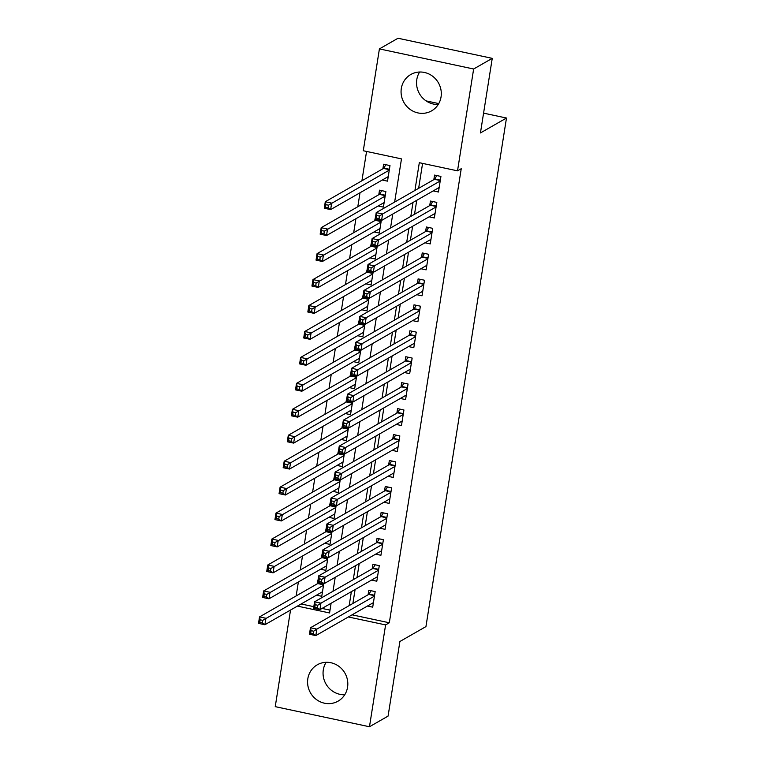 <?xml version="1.0" encoding="UTF-8"?>
<svg xmlns="http://www.w3.org/2000/svg" width="765" height="765" viewBox="0 0 765 765"><rect width="100%" height="100%" fill="white"/><g stroke="black" fill="none" stroke-linecap="round" stroke-linejoin="round"><path stroke-width="1.15" d="M438.221 104.489A20.942 19.842 60.2 0 1 416.801 79.579A20.942 19.842 60.2 0 1 419.631 72.015M441.051 96.916A20.942 19.842 60.2 0 1 431.594 110.858A20.942 19.842 60.2 0 1 409.935 109.271A20.942 19.842 60.2 0 1 401.319 88.444A20.942 19.842 60.2 0 1 410.786 74.511A20.942 19.842 60.2 0 1 432.445 76.098A20.942 19.842 60.2 0 1 441.051 96.916M326.139 662.299A20.942 19.842 -119.8 0 0 323.308 669.872A20.942 19.842 -119.8 0 0 344.728 694.773M347.559 687.209A20.942 19.842 60.2 0 1 338.101 701.142A20.942 19.842 60.2 0 1 316.442 699.554A20.942 19.842 60.2 0 1 307.826 678.737A20.942 19.842 60.2 0 1 317.293 664.795A20.942 19.842 60.2 0 1 338.952 666.382A20.942 19.842 60.2 0 1 347.559 687.209M394.644 202.065L401.482 158.891L363.289 150.743L379.411 48.903L398.02 38.25L492.249 58.35L480.439 132.947L506.487 118.03L425.942 626.592L399.894 641.5L388.075 716.097L369.466 726.75L275.237 706.65L290.537 610.049M366.559 151.441L361.912 180.779M360.009 192.77L357.8 206.732M355.907 218.714L353.688 232.675M351.795 244.666L349.586 258.627M347.683 270.609L345.474 284.57M343.571 296.562L341.362 310.514M339.469 322.505L337.25 336.466M335.357 348.448L333.148 362.409M331.245 374.401L329.036 388.352M327.133 400.344L324.924 414.305M323.031 426.296L320.812 440.248M318.919 452.239L316.71 466.201M314.807 478.182L312.598 492.144M310.695 504.135L308.486 518.087M306.583 530.078L304.374 544.039M302.481 556.021L300.272 569.982M298.369 581.974L296.16 595.935M433.2 190.896L438.46 192.015L440.927 176.447L434.558 175.089L433.841 179.632M429.089 216.839L434.348 217.968L436.815 202.4L430.446 201.042L429.729 205.575M424.986 242.792L430.236 243.911L432.703 228.343L426.334 226.985L425.617 231.527M420.874 268.735L426.124 269.854L428.591 254.286L422.232 252.928L421.505 257.47M416.762 294.688L422.022 295.806L424.489 280.239L418.12 278.881L417.403 283.423M412.651 320.631L417.91 321.749L420.377 306.182L414.008 304.824L413.291 309.366M408.548 346.574L413.798 347.702L416.265 332.125L409.897 330.767L409.179 335.309M404.436 372.526L409.686 373.645L412.153 358.077L405.785 356.72L405.068 361.262M400.325 398.469L405.584 399.588L408.051 384.02L401.682 382.663L400.965 387.205M396.213 424.412L401.472 425.541L403.939 409.973L397.57 408.615L396.853 413.148M392.11 450.365L397.36 451.484L399.827 435.916L393.459 434.558L392.741 439.1M387.998 476.308L393.248 477.427L395.715 461.859L389.347 460.501L388.63 465.043M383.887 502.261L389.146 503.38L391.613 487.812L385.244 486.454L384.518 490.996M379.775 528.204L385.034 529.323L387.501 513.755L381.133 512.397L380.415 516.939M375.672 554.147L380.922 555.275L383.389 539.707L377.021 538.35L376.303 542.882M371.561 580.1L376.81 581.218L379.277 565.651L372.909 564.293L372.192 568.835M318.125 579.43L317.15 583.915M322.237 553.487L321.262 557.972M326.349 527.534L325.364 532.019M330.451 501.591L329.476 506.076M334.563 475.639L333.588 480.124M338.675 449.696L337.7 454.18M342.787 423.753L341.802 428.237M346.889 397.8L345.914 402.285M351.001 371.857L350.026 376.342M355.113 345.904L354.138 350.399M359.225 319.961L358.24 324.446M363.337 294.018L362.352 298.503M367.439 268.066L366.464 272.55M371.551 242.123L370.576 246.607M375.663 216.179L374.687 220.664M378.159 205.976L383.408 207.095L385.876 191.527L379.507 190.169L378.79 194.712M301.152 603.977L313.813 606.674M322.055 608.433L330.021 610.126M316.519 595.18L321.769 596.298L323.777 583.657M320.621 569.236L325.88 570.355L327.879 557.704M324.733 543.284L329.992 544.403L331.991 531.761M328.845 517.341L334.095 518.46L336.103 505.818M332.957 491.388L338.207 492.517L340.215 479.865M337.059 465.445L342.318 466.564L344.317 453.922M341.171 439.502L346.43 440.621L348.429 427.97M345.283 413.549L350.533 414.678L352.541 402.027M349.395 387.606L354.644 388.725L356.653 376.084M353.497 361.663L358.756 362.782L360.755 350.131M357.609 335.711L362.868 336.83L364.867 324.188M361.721 309.768L366.971 310.886L368.979 298.235M365.833 283.815L371.082 284.943L373.091 272.292M369.935 257.872L375.194 258.991L377.193 246.349M374.047 231.929L379.306 233.048L381.305 220.397M382.271 180.033L387.52 181.152L389.987 165.584L383.619 164.226L382.902 168.769M352.091 614.84L389.318 622.777L461.238 168.711L457.518 170.844L419.316 162.696L414.917 190.466M422.586 163.394L418.637 188.333M416.734 200.325L414.525 214.277M412.631 226.268L410.413 240.229M408.52 252.211L406.311 266.172M404.408 278.164L402.199 292.115M400.296 304.107L398.087 318.068M396.194 330.05L393.975 344.011M392.082 356.002L389.873 369.964M387.97 381.945L385.761 395.907M383.858 407.898L381.649 421.85M379.756 433.841L377.537 447.802M375.644 459.784L373.435 473.745M371.532 485.737L369.323 499.698M367.42 511.68L365.211 525.641M363.318 537.632L361.099 551.584M359.206 563.576L356.997 577.537M355.094 589.519L352.885 603.48M367.449 606.043L372.708 607.161L375.166 591.594L368.807 590.236L368.08 594.778M506.487 118.03L483.576 113.144M438.756 103.591L426.086 100.884M492.249 58.35L473.64 69.003L457.518 170.844M379.411 48.903L473.64 69.003M389.318 622.777L385.598 624.909L369.466 726.75M348.362 616.973L385.598 624.909M413.014 202.448L410.805 216.409M408.902 228.4L406.693 242.352M404.8 254.343L402.591 268.305M400.688 280.296L398.479 294.248M396.576 306.239L394.367 320.2M392.464 332.182L390.255 346.143M388.362 358.135L386.153 372.086M384.25 384.078L382.041 398.039M380.138 410.021L377.929 423.982M376.026 435.974L373.817 449.935M371.924 461.917L369.705 475.878M367.812 487.869L365.603 501.821M363.7 513.812L361.491 527.774M359.588 539.755L357.379 553.717M355.486 565.708L353.267 579.66M351.374 591.651L349.165 605.612M297.432 606.1L329.572 612.956L331.102 603.25M333.005 591.269L335.213 577.307M337.116 565.316L339.325 551.364M341.228 539.373L343.437 525.412M345.331 513.43L347.54 499.469M349.442 487.477L351.651 473.516M353.554 461.534L355.763 447.573M357.666 435.581L359.875 421.63M361.769 409.638L363.987 395.677M365.88 383.695L368.089 369.734M369.992 357.743L372.201 343.791M374.104 331.8L376.313 317.838M378.206 305.847L380.425 291.895M382.318 279.904L384.527 265.943M386.43 253.961L388.639 240M390.542 228.008L392.751 214.057M372.211 603.317L373.282 603.547M313.65 631.211L311.106 630.666L310.695 633.257L313.239 633.803L313.65 631.211L316.844 629.117L315.811 635.6L309.443 634.242L310.475 627.759L316.844 629.117L374.448 596.136M373.425 602.619L315.811 635.6L313.239 633.803M311.106 630.666L310.475 627.759L368.682 594.434A2.687 0.65 102 0 0 368.988 594.089L371.073 590.723M310.695 633.257L309.443 634.242M322.342 592.684L321.271 592.454M262.309 622.94L262.72 620.348L260.167 619.803L259.765 622.394L262.309 622.94L264.881 624.737L258.513 623.379L259.536 616.896L265.904 618.254L264.881 624.737L322.486 591.756M318.489 582.528L318.049 583.226A2.687 0.65 -78 0 1 317.743 583.571L259.536 616.896L260.167 619.803M323.519 585.273L262.72 620.348M258.513 623.379L259.765 622.394M376.313 577.374L377.384 577.604M317.762 605.258L315.218 604.713L314.807 607.314L317.351 607.859L317.762 605.258L320.946 603.164L319.923 609.657L313.554 608.299L314.578 601.806L320.946 603.164L378.56 570.193M377.537 576.676L319.923 609.657L317.351 607.859M315.218 604.713L314.578 601.806L372.784 568.491A2.687 0.65 102 0 0 373.1 568.146L375.185 564.771M314.807 607.314L313.554 608.299M380.425 551.422L381.496 551.651M321.874 579.315L319.33 578.77L318.919 581.362L321.463 581.907L321.874 579.315L325.058 577.221L324.035 583.705L317.666 582.347L318.689 575.863L325.058 577.221L382.672 544.24M381.639 550.733L324.035 583.705L321.463 581.907M319.33 578.77L318.689 575.863L376.896 542.548A2.687 0.65 102 0 0 377.202 542.194L379.287 538.828M318.919 581.362L317.666 582.347M384.537 525.479L385.608 525.708M325.986 553.372L323.432 552.827L323.021 555.419L325.574 555.964L325.986 553.372L329.17 551.278L328.137 557.761L321.778 556.404L322.801 549.92L329.17 551.278L386.784 518.297M385.751 524.78L328.137 557.761L325.574 555.964M323.432 552.827L322.801 549.92L381.008 516.595A2.687 0.65 102 0 0 381.314 516.251L383.399 512.885M323.021 555.419L321.778 556.404M388.649 499.535L389.72 499.765M330.088 527.42L327.544 526.875L327.133 529.476L329.677 530.011L330.088 527.42L333.282 525.326L332.249 531.818L325.88 530.461L326.913 523.968L333.282 525.326L390.886 492.354M389.863 498.837L332.249 531.818L329.677 530.011M327.544 526.875L326.913 523.968L385.12 490.652A2.687 0.65 102 0 0 385.426 490.308L387.511 486.932M327.133 529.476L325.88 530.461M326.454 566.741L325.383 566.511M266.421 596.996L266.832 594.395L264.279 593.85L263.868 596.451L266.421 596.996L268.984 598.794L262.615 597.436L263.648 590.943L270.016 592.301L268.984 598.794L326.598 565.813M322.591 556.576L322.161 557.283A2.687 0.65 -78 0 1 321.855 557.628L263.648 590.943L264.279 593.85M327.621 559.33L266.832 594.395M262.615 597.436L263.868 596.451M330.557 540.788L329.495 540.559M270.523 571.044L270.934 568.452L268.391 567.907L267.98 570.499L270.523 571.044L273.095 572.842L266.727 571.484L267.76 565L274.119 566.358L273.095 572.842L330.709 539.87M326.703 530.633L326.272 531.331A2.687 0.65 -78 0 1 325.966 531.685L267.76 565L268.391 567.907M331.733 533.377L270.934 568.452M266.727 571.484L267.98 570.499M334.668 514.845L333.597 514.615M274.635 545.101L275.046 542.5L272.503 541.964L272.091 544.556L274.635 545.101L277.207 546.899L270.839 545.541L271.862 539.057L278.231 540.415L277.207 546.899L334.821 513.917M330.815 504.69L330.384 505.388A2.687 0.65 -78 0 1 330.069 505.732L271.862 539.057L272.503 541.964M335.845 507.434L275.046 542.5M270.839 545.541L272.091 544.556M338.78 488.892L337.709 488.672M278.747 519.148L279.158 516.557L276.614 516.012L276.203 518.613L278.747 519.148L281.319 520.955L274.951 519.598L275.974 513.105L282.342 514.462L281.319 520.955L338.924 487.974M334.927 478.737L334.487 479.445A2.687 0.65 -78 0 1 334.181 479.789L275.974 513.105L276.614 516.012M339.956 481.481L279.158 516.557M274.951 519.598L276.203 518.613M392.761 473.583L393.822 473.812M334.2 501.477L331.656 500.932L331.245 503.523L333.789 504.068L334.2 501.477L337.384 499.382L336.361 505.866L329.992 504.508L331.025 498.025L337.384 499.382L394.998 466.401M393.975 472.894L336.361 505.866L333.789 504.068M331.656 500.932L331.025 498.025L389.232 464.709A2.687 0.65 102 0 0 389.538 464.355L391.623 460.989M331.245 503.523L329.992 504.508M342.892 462.949L341.821 462.72M282.859 493.205L283.27 490.614L280.717 490.069L280.306 492.66L282.859 493.205L285.422 495.003L279.062 493.645L280.086 487.162L286.454 488.519L285.422 495.003L343.036 462.022M339.038 452.794L338.599 453.492A2.687 0.65 -78 0 1 338.293 453.836L280.086 487.162L280.717 490.069M344.068 455.538L283.27 490.614M279.062 493.645L280.306 492.66M396.863 447.64L397.934 447.869M338.312 475.524L335.768 474.989L335.357 477.58L337.901 478.125L338.312 475.524L341.496 473.439L340.473 479.923L334.104 478.565L335.127 472.082L341.496 473.439L399.11 440.458M398.077 446.942L340.473 479.923L337.901 478.125M335.768 474.989L335.127 472.082L393.334 438.756A2.687 0.65 102 0 0 393.64 438.412L395.725 435.046M335.357 477.58L334.104 478.565M347.004 437.006L345.933 436.777M286.961 467.262L287.372 464.661L284.829 464.116L284.417 466.717L286.961 467.262L289.533 469.06L283.165 467.702L284.197 461.209L290.566 462.567L289.533 469.06L347.147 436.079M343.141 426.841L342.71 427.549A2.687 0.65 -78 0 1 342.404 427.893L284.197 461.209L284.829 464.116M348.171 429.595L287.372 464.661M283.165 467.702L284.417 466.717M400.975 421.697L402.046 421.917M342.424 449.581L339.87 449.036L339.459 451.637L342.012 452.172L342.424 449.581L345.608 447.487L344.575 453.98L338.216 452.622L339.239 446.129L345.608 447.487L403.222 414.506M402.189 420.999L344.575 453.98L342.012 452.172M339.87 449.036L339.239 446.129L397.446 412.813A2.687 0.65 102 0 0 397.752 412.469L399.837 409.093M339.459 451.637L338.216 452.622M351.106 411.054L350.035 410.824M291.073 441.309L291.484 438.718L288.941 438.173L288.529 440.764L291.073 441.309L293.645 443.107L287.277 441.749L288.3 435.266L294.668 436.624L293.645 443.107L351.259 410.136M347.253 400.898L346.822 401.596A2.687 0.65 -78 0 1 346.507 401.95L288.3 435.266L288.941 438.173M352.282 403.643L291.484 438.718M287.277 441.749L288.529 440.764M405.087 395.744L406.158 395.974M346.526 423.638L343.982 423.093L343.571 425.684L346.115 426.229L346.526 423.638L349.72 421.544L348.687 428.027L342.318 426.669L343.351 420.186L349.72 421.544L407.324 388.563M406.301 395.046L348.687 428.027L346.115 426.229M343.982 423.093L343.351 420.186L401.558 386.861A2.687 0.65 102 0 0 401.864 386.516L403.949 383.15M343.571 425.684L342.318 426.669M355.218 385.111L354.147 384.881M295.185 415.366L295.596 412.765L293.052 412.23L292.641 414.821L295.185 415.366L297.757 417.164L291.389 415.806L292.412 409.323L298.78 410.681L297.757 417.164L355.362 384.183M351.365 374.955L350.925 375.653A2.687 0.65 -78 0 1 350.619 375.998L292.412 409.323L293.052 412.23M356.394 377.7L295.596 412.765M291.389 415.806L292.641 414.821M409.199 369.801L410.26 370.031M350.638 397.685L348.094 397.14L347.683 399.741L350.227 400.286L350.638 397.685L353.822 395.591L352.799 402.084L346.43 400.726L347.463 394.233L353.822 395.591L411.436 362.62M410.413 369.103L352.799 402.084L350.227 400.286M348.094 397.14L347.463 394.233L405.67 360.917A2.687 0.65 102 0 0 405.976 360.573L408.061 357.198M347.683 399.741L346.43 400.726M359.33 359.168L358.259 358.938M299.297 389.414L299.708 386.822L297.155 386.277L296.743 388.878L299.297 389.414L301.859 391.221L295.5 389.863L296.524 383.37L302.892 384.728L301.859 391.221L359.474 358.24M355.476 349.003L355.036 349.71A2.687 0.65 -78 0 1 354.731 350.054L296.524 383.37L297.155 386.277M360.506 351.757L299.708 386.822M295.5 389.863L296.743 388.878M413.301 343.848L414.372 344.078M354.75 371.742L352.206 371.197L351.795 373.789L354.338 374.334L354.75 371.742L357.934 369.648L356.911 376.131L350.542 374.774L351.565 368.29L357.934 369.648L415.548 336.667M414.515 343.16L356.911 376.131L354.338 374.334M352.206 371.197L351.565 368.29L409.772 334.974A2.687 0.65 102 0 0 410.078 334.621L412.163 331.255M351.795 373.789L350.542 374.774M363.442 333.215L362.371 332.985M303.399 363.471L303.81 360.879L301.267 360.334L300.855 362.926L303.399 363.471L305.971 365.268L299.603 363.911L300.635 357.427L307.004 358.785L305.971 365.268L363.585 332.297M359.579 323.06L359.148 323.758A2.687 0.65 -78 0 1 358.842 324.111L300.635 357.427L301.267 360.334M364.609 325.804L303.81 360.879M299.603 363.911L300.855 362.926M417.413 317.905L418.484 318.135M358.861 345.79L356.308 345.254L355.897 347.846L358.45 348.391L358.861 345.79L362.046 343.705L361.013 350.188L354.654 348.83L355.677 342.347L362.046 343.705L419.66 310.724M418.627 317.207L361.013 350.188L358.45 348.391M356.308 345.254L355.677 342.347L413.884 309.022A2.687 0.65 102 0 0 414.19 308.678L416.275 305.311M355.897 347.846L354.654 348.83M367.544 307.272L366.473 307.042M307.511 337.528L307.922 334.927L305.378 334.391L304.967 336.983L307.511 337.528L310.083 339.325L303.715 337.967L304.738 331.484L311.106 332.842L310.083 339.325L367.697 306.344M363.691 297.116L363.26 297.815A2.687 0.65 -78 0 1 362.954 298.159L304.738 331.484L305.378 334.391M368.72 299.861L307.922 334.927M303.715 337.967L304.967 336.983M421.525 291.962L422.596 292.192M362.964 319.847L360.42 319.301L360.009 321.902L362.553 322.438L362.964 319.847L366.158 317.752L365.125 324.245L358.756 322.887L359.789 316.394L366.158 317.752L423.762 284.781M422.739 291.264L365.125 324.245L362.553 322.438M360.42 319.301L359.789 316.394L417.996 283.079A2.687 0.65 102 0 0 418.302 282.734L420.387 279.359M360.009 321.902L358.756 322.887M371.656 281.319L370.585 281.099M311.623 311.575L312.034 308.983L309.49 308.438L309.079 311.039L311.623 311.575L314.195 313.373L307.826 312.015L308.85 305.531L315.218 306.889L314.195 313.373L371.8 280.401M367.802 271.164L367.363 271.871A2.687 0.65 -78 0 1 367.057 272.216L308.85 305.531L309.49 308.438M372.832 273.908L312.034 308.983M307.826 312.015L309.079 311.039M425.636 266.01L426.698 266.239M367.076 293.903L364.532 293.358L364.121 295.95L366.665 296.495L367.076 293.903L370.26 291.809L369.237 298.293L362.868 296.935L363.901 290.451L370.26 291.809L427.874 258.828M426.851 265.321L369.237 298.293L366.665 296.495M364.532 293.358L363.901 290.451L422.108 257.136A2.687 0.65 102 0 0 422.414 256.782L424.499 253.416M364.121 295.95L362.868 296.935M429.739 240.067L430.81 240.296M371.188 267.951L368.644 267.415L368.233 270.007L370.776 270.552L371.188 267.951L374.372 265.866L373.349 272.35L366.98 270.992L368.003 264.508L374.372 265.866L431.986 232.885M430.953 239.369L373.349 272.35L370.776 270.552M368.644 267.415L368.003 264.508L426.21 231.183A2.687 0.65 102 0 0 426.526 230.839L428.61 227.473M368.233 270.007L366.98 270.992M433.851 214.124L434.922 214.343M375.299 242.008L372.746 241.463L372.335 244.054L374.888 244.599L375.299 242.008L378.484 239.914L377.451 246.397L371.092 245.039L372.115 238.556L378.484 239.914L436.098 206.933M435.065 213.425L377.451 246.397L374.888 244.599M372.746 241.463L372.115 238.556L430.322 205.24A2.687 0.65 102 0 0 430.628 204.886L432.713 201.52M372.335 244.054L371.092 245.039M437.963 188.171L439.034 188.4M379.411 216.065L376.858 215.52L376.447 218.111L379 218.656L379.411 216.065L382.596 213.97L381.563 220.454L375.194 219.096L376.227 212.613L382.596 213.97L440.2 180.989M439.177 187.473L381.563 220.454L379 218.656M376.858 215.52L376.227 212.613L434.434 179.287A2.687 0.65 102 0 0 434.74 178.943L436.825 175.577M376.447 218.111L375.194 219.096M375.768 255.376L374.697 255.147M315.735 285.632L316.146 283.04L313.593 282.495L313.181 285.087L315.735 285.632L318.297 287.43L311.938 286.072L312.962 279.588L319.33 280.946L318.297 287.43L375.911 254.449M371.914 245.221L371.474 245.919A2.687 0.65 -78 0 1 371.168 246.263L312.962 279.588L313.593 282.495M376.944 247.965L316.146 283.04M311.938 286.072L313.181 285.087M379.88 229.433L378.809 229.204M319.837 259.689L320.248 257.088L317.704 256.543L317.293 259.144L319.837 259.689L322.409 261.487L316.041 260.129L317.073 253.636L323.442 254.994L322.409 261.487L380.023 228.506M376.017 219.268L375.586 219.976A2.687 0.65 -78 0 1 375.28 220.32L317.073 253.636L317.704 256.543M381.047 222.022L320.248 257.088M316.041 260.129L317.293 259.144M383.982 203.48L382.921 203.251M323.949 233.736L324.36 231.145L321.816 230.6L321.405 233.191L323.949 233.736L326.521 235.534L320.153 234.176L321.185 227.693L327.544 229.051L326.521 235.534L384.135 202.562M381.783 190.657L379.698 194.023A2.687 0.65 -78 0 1 379.392 194.377L321.185 227.693L321.816 230.6M385.158 196.07L324.36 231.145M320.153 234.176L321.405 233.191M388.094 177.537L387.023 177.308M328.061 207.793L328.472 205.192L325.928 204.657L325.517 207.248L328.061 207.793L330.633 209.591L324.264 208.233L325.288 201.75L331.656 203.108L330.633 209.591L388.238 176.61M385.885 164.714L383.801 168.08A2.687 0.65 -78 0 1 383.495 168.424L325.288 201.75L325.928 204.657M389.27 170.126L328.472 205.192M324.264 208.233L325.517 207.248M374.525 595.686L368.682 594.434M374.582 595.285L368.988 594.089M318.049 583.226L323.652 584.422M317.743 583.571L323.585 584.823M378.637 569.734L372.784 568.491M378.694 569.342L373.1 568.146M382.739 543.791L376.896 542.548M382.806 543.389L377.202 542.194M386.851 517.848L381.008 516.595M386.918 517.446L381.314 516.251M390.963 491.895L385.12 490.652M391.02 491.503L385.426 490.308M322.161 557.283L327.764 558.479M321.855 557.628L327.697 558.871M326.272 531.331L331.867 532.526M325.966 531.685L331.809 532.928M330.384 505.388L335.978 506.583M330.069 505.732L335.911 506.985M334.487 479.445L340.09 480.63M334.181 479.789L340.023 481.032M395.075 465.952L389.232 464.709M395.132 465.55L389.538 464.355M338.599 453.492L344.202 454.687M338.293 453.836L344.135 455.089M399.177 440.009L393.334 438.756M399.244 439.607L393.64 438.412M342.71 427.549L348.305 428.744M342.404 427.893L348.247 429.136M403.289 414.056L397.446 412.813M403.356 413.655L397.752 412.469M346.822 401.596L352.416 402.792M346.507 401.95L352.359 403.193M407.401 388.113L401.558 386.861M407.458 387.712L401.864 386.516M350.925 375.653L356.528 376.849M350.619 375.998L356.461 377.25M411.513 362.161L405.67 360.917M411.57 361.769L405.976 360.573M355.036 349.71L360.64 350.906M354.731 350.054L360.573 351.298M415.615 336.218L409.772 334.974M415.682 335.816L410.078 334.621M359.148 323.758L364.742 324.953M358.842 324.111L364.685 325.355M419.727 310.274L413.884 309.022M419.794 309.873L414.19 308.678M363.26 297.815L368.854 299.01M362.954 298.159L368.797 299.402M423.839 284.322L417.996 283.079M423.896 283.93L418.302 282.734M367.363 271.871L372.966 273.057M367.057 272.216L372.899 273.459M427.951 258.379L422.108 257.136M428.008 257.977L422.414 256.782M432.053 232.426L426.21 231.183M432.12 232.034L426.526 230.839M436.165 206.483L430.322 205.24M436.232 206.081L430.628 204.886M440.277 180.54L434.434 179.287M440.344 180.138L434.74 178.943M371.474 245.919L377.078 247.114M371.168 246.263L377.011 247.516M375.586 219.976L381.18 221.171M375.28 220.32L381.123 221.563M379.698 194.023L385.292 195.218M379.392 194.377L385.235 195.62M383.801 168.08L389.404 169.275M383.495 168.424L389.337 169.677"/></g></svg>
